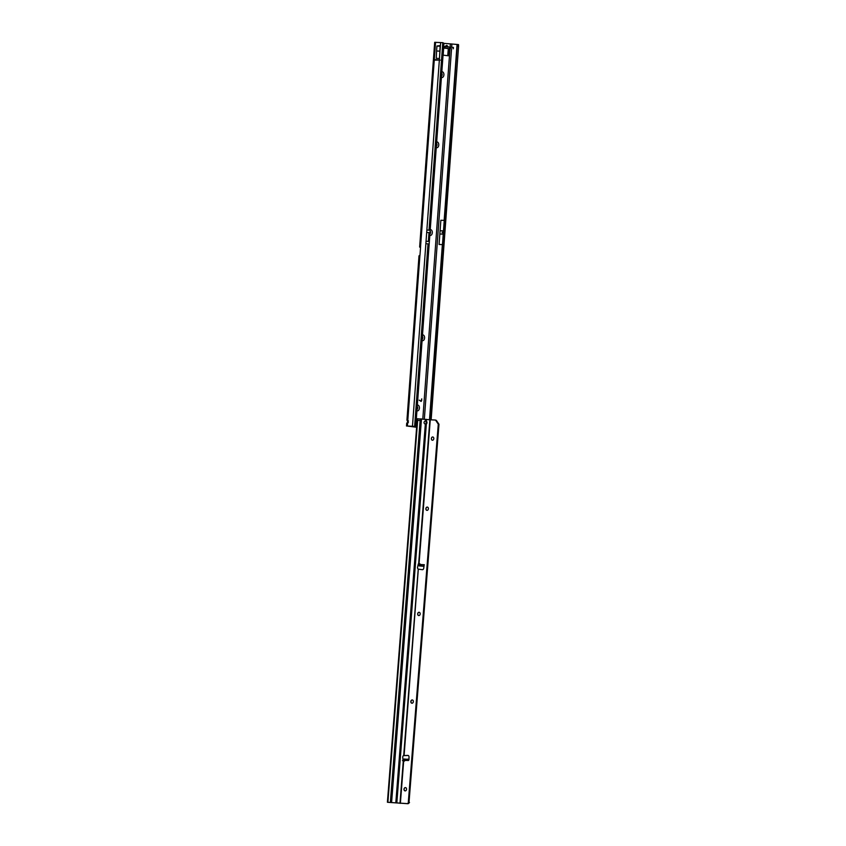<?xml version="1.0" encoding="UTF-8"?>
<svg xmlns="http://www.w3.org/2000/svg" width="846" height="846" viewBox="0 0 846 846"><rect width="100%" height="100%" fill="white"/><g stroke="black" fill="none" stroke-linecap="round" stroke-linejoin="round"><path stroke-width="1.27" d="M441.506 76.119A1.65 1.058 92.3 0 0 442.151 74.744A1.65 1.058 92.3 0 0 441.718 73.242M441.824 71.815A2.887 1.861 -87.7 0 1 442.257 71.783A2.887 1.861 -87.7 0 1 443.896 74.882A2.887 1.861 -87.7 0 1 441.834 77.536A2.887 1.861 -87.7 0 1 441.411 77.409M436.346 146.295A1.65 1.058 92.3 0 0 437.001 144.92A1.65 1.058 92.3 0 0 436.557 143.408M436.663 141.98A2.887 1.861 -87.7 0 1 437.107 141.948A2.887 1.861 -87.7 0 1 438.746 145.047A2.887 1.861 -87.7 0 1 436.684 147.712A2.887 1.861 -87.7 0 1 436.25 147.574M429.916 233.993A1.65 1.058 92.3 0 0 430.561 232.629A1.65 1.058 92.3 0 0 430.117 231.117M430.223 229.689A2.887 1.861 -87.7 0 1 430.667 229.657A2.887 1.861 -87.7 0 1 432.306 232.756A2.887 1.861 -87.7 0 1 430.244 235.421A2.887 1.861 -87.7 0 1 429.821 235.283M422.175 339.257A1.65 1.058 92.3 0 0 422.831 337.882A1.65 1.058 92.3 0 0 422.387 336.37M422.492 334.942A2.887 1.861 -87.7 0 1 422.937 334.91A2.887 1.861 -87.7 0 1 424.576 338.009A2.887 1.861 -87.7 0 1 422.514 340.674A2.887 1.861 -87.7 0 1 422.091 340.536M417.025 409.422A1.65 1.058 92.3 0 0 417.681 408.047A1.65 1.058 92.3 0 0 417.237 406.535M417.342 405.107A2.887 1.861 -87.7 0 1 417.776 405.075A2.887 1.861 -87.7 0 1 419.415 408.184A2.887 1.861 -87.7 0 1 417.364 410.839A2.887 1.861 -87.7 0 1 416.93 410.701M434.262 60.119L433.586 59.823L434.294 59.569L440.227 60.098L434.262 60.119L420.494 247.55A0.825 0.635 96.8 0 1 420.525 247.867L419.997 254.995A0.825 0.635 96.8 0 1 419.923 255.323L407.793 420.462A1.65 1.258 96.8 0 1 407.624 422.831L407.391 426.035L414.466 426.384L407.878 426.141L416.634 427.198M442.225 232.195L442.183 232.745L442.225 232.195M447.439 46.16L446.73 45.377L447.439 46.16L446.73 45.377L444.859 46.519L444.89 48.169L445.631 48.254L444.943 48.169M445.726 46.879L445.895 45.948L447.439 46.128M417.089 421.319A1.512 0.973 92.3 0 0 416.073 422.714A1.512 0.973 92.3 0 0 416.856 424.322M416.465 424.079A1.512 0.973 92.3 0 0 416.962 422.894A1.512 0.973 92.3 0 0 416.57 421.53M441.506 76.034A1.65 1.058 92.3 0 0 442.046 74.744A1.65 1.058 92.3 0 0 441.707 73.348M436.356 146.199A1.65 1.058 92.3 0 0 436.896 144.909A1.65 1.058 92.3 0 0 436.557 143.524M429.916 233.898A1.65 1.058 92.3 0 0 430.455 232.618A1.65 1.058 92.3 0 0 430.117 231.233M422.186 339.161A1.65 1.058 92.3 0 0 422.725 337.871A1.65 1.058 92.3 0 0 422.387 336.486M417.036 409.327A1.65 1.058 92.3 0 0 417.575 408.047A1.65 1.058 92.3 0 0 417.226 406.651M420.494 247.55L419.648 247.053L434.685 42.311L442.796 42.67A1.65 1.227 91.8 0 1 443.833 44.436L415.894 424.882A1.65 1.227 91.8 0 1 414.625 426.395L413.673 426.373M440.851 220.246L439.074 244.462L440.851 220.246L444.15 220.383L457.062 44.457L458.479 44.574L458.595 46.012L431.143 419.859M444.15 220.383L444.573 216.713L444.467 219.273M457.062 44.457L443.611 43.326M439.074 244.462L442.363 244.589L442.247 249.189M419.204 400.158L421.139 401.194L421.784 398.9L421.128 401.416L419.204 400.158M445.049 46.805L443.801 46.393L443.219 54.334A0.825 0.529 92.3 0 0 443.685 55.223L448.264 55.773A0.825 0.529 92.3 0 0 448.856 55.011L449.321 48.624M453.266 47.408L445.271 46.805L443.674 48.169M416.623 427.283L407.391 426.035M408.396 422.619L407.338 422.577A1.65 1.058 92.3 0 0 407.465 420.938L408.512 420.98M447.449 55.677A0.825 0.529 92.3 0 0 447.798 54.969L448.327 48.571M448.274 48.571L449.268 48.613L448.306 48.645M448.56 48.592L443.695 48.074M429.747 419.775L444.309 219.442M442.521 245.71L444.7 215.772M457.274 44.997L430.085 419.806M445.038 48.169L444.816 47.006M447.64 48.412A1.428 1.385 85.8 0 0 448.01 48.497L445.62 48.254L447.841 48.434M445.895 45.948L446.54 46.858M419.204 400.2L421.097 401.194M421.699 398.9L421.657 400.708M421.086 401.406L421.572 400.697M440.428 230.746L443.611 230.884M440.184 234.035L443.367 234.173M407.338 422.577C406.429 423.423 406.524 423.508 407.624 422.831C406.524 423.508 406.429 423.423 407.338 422.577C406.429 423.423 406.524 423.508 407.624 422.831M406.947 420.039L419.003 255.83L419.923 255.323M407.793 420.462C406.799 419.732 406.693 419.891 407.465 420.938C406.693 419.891 406.799 419.732 407.793 420.462C406.799 419.732 406.693 419.891 407.465 420.938M439.761 51.13L436.578 51.003L436.938 46.086A1.65 1.058 -87.7 0 1 436.98 45.991L440.417 45.578L439.465 58.49L440.121 46.223A1.65 1.058 -87.7 0 1 440.163 46.118L440.417 45.578M436.578 51.003L436.282 58.353L439.465 58.49M440.227 60.098L433.586 59.823M436.938 46.086L440.121 46.223M417.406 418.749L430.265 419.817L419.013 564.134L418.41 564.43L419.119 565.921L423.983 566.291M419.457 563.965L422.006 566.037L420.06 565.953L419.457 563.965L421.403 566.122M408.703 759.232L406.958 759.158L404.293 761.125L405.001 759.084L406.841 759.296M432.422 440.237A1.65 1.258 97.4 0 1 432.856 436.97A1.65 1.258 -82.6 0 0 432.38 440.237A1.65 1.258 -82.6 0 0 432.814 436.97M426.966 510.371A1.65 1.258 97.4 0 1 427.389 507.103M418.759 615.56A1.65 1.258 97.4 0 1 419.193 612.293M411.97 703.227A1.65 1.258 -82.6 0 0 412.224 699.938A1.65 1.258 -82.6 0 0 411.97 703.227A1.65 1.258 97.4 0 1 412.351 699.959M405.097 790.883A1.65 1.258 97.4 0 1 405.52 787.615A1.65 1.258 97.4 0 1 405.054 790.883A1.65 1.258 97.4 0 1 405.477 787.605M426.997 510.371A1.65 1.258 -82.6 0 0 427.262 507.082A1.65 1.258 -82.6 0 0 426.997 510.371M418.802 615.571A1.65 1.258 -82.6 0 0 419.056 612.282A1.65 1.258 -82.6 0 0 418.802 615.571M418.284 563.986L417.554 567.317A1.65 1.058 92.3 0 0 418.241 569.125L422.291 569.686A1.65 1.258 -82.6 0 0 423.74 568.205L424.1 565.392L423.624 564.652L423.391 565.794L423.857 566.111L424.332 564.737L420.568 564.525M408.956 759.264L408.629 760.374L408.29 759.433L408.808 759.243L408.364 760.522L408.946 759.814L409.03 757.001A1.65 1.258 -82.6 0 0 407.814 755.404L403.701 755.605A1.65 1.058 92.3 0 0 402.759 757.096A1.65 1.058 92.3 0 0 402.749 757.191L403.056 760.67L403.701 760.649L403.14 760.3L404.06 759.042L404.896 759.084M424.058 422.429A1.512 1.47 84.4 0 0 425.337 424.058L426.352 423.994A1.512 0.973 92.3 0 0 426.976 422.725A1.512 0.973 92.3 0 0 426.564 421.329L425.57 421.054A1.512 1.47 84.4 0 0 424.058 422.429M435.034 420.039L435.51 420.092A2.2 1.681 97.4 0 1 436.652 420.79L438.979 424.28L408.956 803.108A2.2 1.681 97.4 0 1 407.719 803.7L388.864 802.378A1.1 0.582 92.9 0 0 389.065 802.336M408.28 755.499L403.785 755.573M418.929 564.155L418.389 563.986M430.265 419.817L434.802 420.007A2.2 1.681 97.4 0 1 435.944 420.695L438.281 424.184L408.258 803.013A2.2 1.681 97.4 0 1 407.011 803.605L387.933 802.325A1.1 0.582 92.9 0 0 387.986 802.336M424.005 566.133L422.006 566.037M404.06 759.042L405.001 759.084M402.463 760.649L403.701 760.649L400.37 803.34M425.707 419.267L425.252 421.075M395.812 802.791L425.337 424.058L426.352 423.994L425.506 423.962A1.512 0.973 92.3 0 0 426.024 421.794L426.712 419.373M420.832 418.844L420.145 420.451L417.66 420.356L417.406 418.707M418.315 569.168L404.092 755.541M404.8 755.637L403.288 755.573M409.506 802.484L408.798 802.389M438.979 424.28L438.281 424.184M423.391 565.794L423.867 564.948M430.18 230.271L426.87 229.985L439.338 60.32M442.796 42.67L429.038 230.144M440.639 42.512L439.37 59.78M429.176 243.976L425.866 243.69L412.467 426.236M425.866 243.69L426.046 241.226L429.366 241.522M426.87 229.985L426.046 241.226M424.068 422.81L424.132 422.08M424.343 419.151L451.542 48.719M451.658 47.196L451.87 44.246M429.504 419.743L442.363 244.589M422.799 419.013L449.998 48.656M450.114 47.016L450.326 44.129M448.369 46.932L447.227 45.737M458.595 46.012L457.538 45.917M429.599 419.753L442.384 245.541M447.798 54.969L448.856 55.011M453.17 48.751L453.266 47.387M450.347 48.423L450.453 47.048M449.575 48.359L449.681 46.985M435.563 42.3L434.294 59.569M428.023 243.849L414.625 426.395M436.98 45.991L440.163 46.118M426.691 232.46L429.007 232.629L428.372 241.406M429.007 232.629L430.001 232.756M405.297 760.395L408.364 760.522M403.14 760.3L404.081 760.343M418.41 564.43L419.352 564.472M419.119 565.921L420.06 565.953M421.488 418.897L391.592 802.41M429.874 419.785L418.633 564.039M426.352 423.994L396.816 802.896M403.309 760.681L399.989 803.309M418.241 569.125L403.701 755.605M390.376 802.325L420.145 420.451M417.66 420.356L387.891 802.23M407.719 803.7L407.011 803.605M408.956 803.108L408.258 803.013M436.652 420.79L435.944 420.695M406.344 759.253L404.102 760.861M421.953 566.164L419.785 563.753M447.27 48.37L448.391 48.582M453.297 48.782L453.393 47.408M406.704 423.275L406.503 426.035M406.958 759.158L408.755 759.232M387.405 802.23L417.3 418.717M435.627 420.102L434.918 420.018"/></g></svg>
